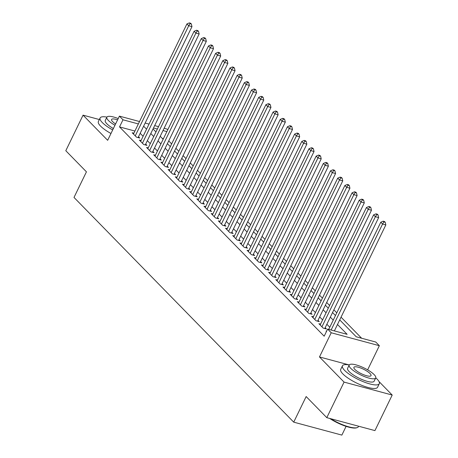 <?xml version="1.0" encoding="UTF-8"?>
<svg xmlns="http://www.w3.org/2000/svg" width="458" height="458" viewBox="0 0 458 458"><rect width="100%" height="100%" fill="white"/><g stroke="black" fill="none" stroke-linecap="round" stroke-linejoin="round"><path stroke-width="0.69" d="M339.721 319.89L356.25 336.79L375.766 342.04L379.356 345.71L331.22 332.766L327.63 329.09L347.141 334.34L337.494 324.476M367.631 369.852L379.356 345.71M349.248 364.952L319.478 356.948L344.067 382.098L326.8 417.662L374.936 430.606L392.203 395.048L379.012 381.554M346.099 426.364L341.863 435.1L293.721 422.15L74.007 197.438L86.442 171.83L65.797 150.716L83.064 115.153L107.659 140.308L119.401 116.126L139.524 121.536M164.164 128.166L167.914 129.459M361.643 338.244L341.044 317.171M336.79 312.825L333.859 309.826M329.611 305.48L326.68 302.486M322.426 298.135L319.501 295.141M315.247 290.79L312.322 287.796M308.068 283.45L305.137 280.451M300.889 276.105L297.958 273.111M293.71 268.76L290.778 265.766M286.525 261.415L283.599 258.421M279.346 254.076L276.42 251.076M272.166 246.73L269.235 243.736M264.987 239.385L262.056 236.391M257.808 232.04L254.877 229.046M250.623 224.701L247.698 221.706M243.444 217.355L240.519 214.361M236.265 210.01L233.334 207.016M229.086 202.665L226.155 199.671M221.907 195.326L218.976 192.331M214.722 187.98L211.796 184.986M207.543 180.635L204.617 177.641M200.364 173.29L197.432 170.296M193.184 165.951L190.253 162.956M186 158.605L183.074 155.611M178.82 151.26L175.895 148.266M171.641 143.915L168.716 140.921M344.067 382.098L392.203 395.048M99.346 119.538L83.064 115.153M326.617 331.18L326.067 331.031L326.48 331.455M320.548 324.132L318.888 323.686L323.193 328.094L326.445 328.97L325.191 327.682M313.369 316.793L311.709 316.346L316.014 320.749L319.266 321.625L318.012 320.342M306.19 309.448L304.524 309.001L308.835 313.404L312.087 314.28L310.827 312.997M299.011 302.103L297.345 301.656L301.656 306.064L304.908 306.94L303.648 305.652M291.826 294.757L290.166 294.311L294.471 298.719L297.729 299.595L296.469 298.307M284.647 287.418L282.987 286.971L287.292 291.374L290.544 292.25L289.29 290.967M277.468 280.073L275.802 279.626L280.113 284.034L283.365 284.905L282.111 283.622M270.289 272.728L268.623 272.281L272.934 276.689L276.185 277.565L274.926 276.277M263.11 265.388L261.444 264.936L265.755 269.344L269.006 270.22L267.747 268.932M255.925 258.043L254.264 257.596L258.57 261.999L261.827 262.875L260.568 261.592M248.746 250.698L247.085 250.251L251.39 254.659L254.642 255.53L253.389 254.247M241.566 243.353L239.9 242.906L244.211 247.314L247.463 248.19L246.209 246.902M234.387 236.013L232.721 235.561L237.032 239.969L240.284 240.845L239.024 239.557M227.208 228.668L225.542 228.221L229.853 232.624L233.105 233.5L231.845 232.217M220.023 221.323L218.363 220.876L222.668 225.284L225.92 226.155L224.666 224.872M212.844 213.978L211.184 213.531L215.489 217.939L218.741 218.815L217.487 217.527M205.665 206.638L203.999 206.186L208.31 210.594L211.562 211.47L210.308 210.182M198.486 199.293L196.82 198.846L201.131 203.249L204.382 204.125L203.123 202.842M191.307 191.948L189.641 191.501L193.952 195.91L197.203 196.78L195.944 195.497M184.122 184.603L182.461 184.156L186.767 188.564L190.018 189.44L188.765 188.152M176.943 177.263L175.282 176.811L179.588 181.219L182.839 182.095L181.586 180.807M169.763 169.918L168.097 169.471L172.408 173.874L175.66 174.75L174.406 173.468M162.584 162.573L160.918 162.126L165.229 166.535L168.481 167.405L167.222 166.122M155.405 155.228L153.739 154.781L158.05 159.189L161.302 160.065L160.042 158.777M148.22 147.888L146.56 147.436L150.865 151.844L154.117 152.72L152.863 151.432M141.041 140.543L139.381 140.096L143.686 144.499L146.938 145.375L145.684 144.093M163.42 138.717L162.281 138.408M134.91 131.045L119.532 126.912L324.172 336.206L327.63 329.09M329.789 327.241L326.863 324.241M322.609 319.896L319.678 316.902M315.43 312.551L312.499 309.556M308.251 305.205L305.32 302.211M301.066 297.866L298.141 294.866M293.887 290.521L290.962 287.527M286.708 283.176L283.777 280.181M279.529 275.831L276.598 272.836M272.344 268.491L269.418 265.491M265.165 261.146L262.239 258.152M257.986 253.801L255.06 250.807M250.807 246.456L247.875 243.461M243.627 239.116L240.696 236.116M236.442 231.771L233.517 228.777M229.263 224.426L226.338 221.432M222.084 217.081L219.159 214.086M214.905 209.741L211.974 206.747M207.726 202.396L204.795 199.402M200.541 195.051L197.616 192.057M193.362 187.706L190.436 184.711M186.183 180.366L183.257 177.372M179.004 173.021L176.072 170.027M171.824 165.676L168.893 162.682M164.64 158.331L161.714 155.336M157.46 150.991L154.535 147.997M150.281 143.646L147.356 140.652M143.102 136.301L140.171 133.307M133.862 133.198L132.196 132.751L136.507 137.16L139.759 138.03L138.505 136.747M319.478 356.948L331.22 332.766M119.532 126.912L122.99 119.796L119.401 116.126M326.8 417.662L306.156 396.548L293.721 422.15M153.035 128.95L155.96 131.944M160.214 136.295L163.14 139.289M167.393 143.64L170.324 146.634M174.572 150.985L177.504 153.98M181.757 158.325L184.683 161.319M188.936 165.67L191.862 168.664M196.116 173.015L199.047 176.009M203.295 180.36L206.226 183.355M210.474 187.7L213.405 190.694M217.659 195.045L220.584 198.039M224.838 202.39L227.763 205.384M232.017 209.73L234.948 212.73M239.196 217.075L242.127 220.069M246.375 224.42L249.307 227.414M253.56 231.765L256.486 234.759M260.739 239.105L263.665 242.105M267.919 246.45L270.85 249.444M275.098 253.795L278.029 256.789M282.277 261.14L285.208 264.134M289.462 268.48L292.387 271.479M296.641 275.825L299.566 278.819M303.82 283.17L306.751 286.164M310.999 290.515L313.93 293.509M318.184 297.855L321.11 300.854M325.363 305.2L328.289 308.194M332.542 312.545L335.468 315.539M166.878 131.601L163.002 130.559M157.369 129.047L153.493 128.005M145.152 123.053L149.027 124.095M154.655 125.607L158.531 126.654M138.362 123.935L122.99 119.796M333.241 320.125L330.315 317.131M326.062 312.78L323.136 309.785M318.882 305.44L315.951 302.446M311.703 298.095L308.772 295.101M304.524 290.75L301.593 287.756M297.339 283.405L294.414 280.411M290.16 276.065L287.235 273.071M282.981 268.72L280.05 265.726M275.802 261.375L272.871 258.381M268.623 254.03L265.692 251.036M261.438 246.69L258.512 243.696M254.259 239.345L251.333 236.351M247.08 232L244.148 229.006M239.9 224.66L236.969 221.661M232.721 217.315L229.79 214.321M225.536 209.97L222.611 206.976M218.357 202.625L215.432 199.631M211.178 195.285L208.247 192.286M203.999 187.94L201.068 184.946M196.814 180.595L193.889 177.601M189.635 173.25L186.709 170.256M182.456 165.911L179.53 162.911M175.277 158.565L172.345 155.571M168.097 151.22L165.166 148.226M160.913 143.875L157.987 140.881M153.733 136.536L150.808 133.536M146.554 129.19L143.629 126.196M138.093 137.583L191.965 26.644L188.713 25.774L135.247 135.871M190.047 23.633L191.347 23.982L190.631 23.249L189.331 22.9L190.047 23.633L188.713 25.774L186.916 23.936L133.455 134.034M191.965 26.644L191.347 23.982M189.331 22.9L186.916 23.936M106.903 117.116A20.484 5.37 25.9 0 0 100.113 117.964A20.484 5.37 25.9 0 0 102.277 122.532A20.484 5.37 25.9 0 0 112.697 129.929M100.113 117.964L98.384 121.519A20.484 5.37 25.9 0 0 100.548 126.093A20.484 5.37 25.9 0 0 110.968 133.49M113.372 128.543A14.748 3.87 -154.1 0 1 106.829 123.757A14.748 3.87 -154.1 0 1 105.271 120.465L106.863 117.196A14.748 3.87 25.9 0 0 108.42 120.488A14.748 3.87 25.9 0 0 114.958 125.269M118.216 118.565A14.748 3.87 25.9 0 0 106.863 117.196M117.574 119.876A9.504 2.49 25.9 0 0 111.575 119.486A9.504 2.49 25.9 0 0 112.582 121.605A9.504 2.49 25.9 0 0 115.593 123.958M349.242 364.963A20.484 5.37 25.9 0 0 342.447 365.81A20.484 5.37 25.9 0 0 344.611 370.385A20.484 5.37 25.9 0 0 364.362 382.127A20.484 5.37 25.9 0 0 379.298 383.707A20.484 5.37 25.9 0 0 377.134 379.132A20.484 5.37 25.9 0 0 375.766 377.844M342.447 365.81L340.723 369.366A20.484 5.37 25.9 0 0 342.887 373.94A20.484 5.37 25.9 0 0 362.633 385.682A20.484 5.37 25.9 0 0 377.575 387.262L379.298 383.707M375.732 377.93L374.14 381.199A14.748 3.87 -154.1 0 1 363.383 380.066A14.748 3.87 -154.1 0 1 349.168 371.61A14.748 3.87 -154.1 0 1 347.605 368.318L349.196 365.043A14.748 3.87 25.9 0 0 350.754 368.335A14.748 3.87 25.9 0 0 364.974 376.791A14.748 3.87 25.9 0 0 375.732 377.93A14.748 3.87 25.9 0 0 374.169 374.638A14.748 3.87 25.9 0 0 359.954 366.182A14.748 3.87 25.9 0 0 349.196 365.043M354.916 369.457A9.504 2.49 25.9 0 0 364.081 374.907A9.504 2.49 25.9 0 0 371.014 375.64A9.504 2.49 25.9 0 0 370.007 373.516A9.504 2.49 25.9 0 0 360.847 368.066A9.504 2.49 25.9 0 0 353.914 367.333A9.504 2.49 25.9 0 0 354.916 369.457M330.733 418.721A20.484 5.37 25.9 0 0 357.108 427.64A20.484 5.37 25.9 0 0 358.442 426.667L358.654 426.226M357.108 427.64L356.49 427.829A19.992 5.244 -154.1 0 1 329.686 418.44M145.278 144.928L199.144 33.989L195.892 33.113L142.432 143.217M197.226 30.978L198.526 31.327L197.81 30.594L196.511 30.245L197.226 30.978L195.892 33.113L194.095 31.281L140.635 141.379M199.144 33.989L198.526 31.327M196.511 30.245L194.095 31.281M152.457 152.274L206.323 41.335L203.071 40.459L149.611 150.562M204.405 38.323L205.711 38.672L204.989 37.94L203.69 37.585L204.405 38.323L203.071 40.459L201.28 38.621L147.814 148.724M206.323 41.335L205.711 38.672M203.69 37.585L201.28 38.621M159.636 159.619L213.502 48.68L210.251 47.804L156.791 157.901M211.59 45.668L212.89 46.018L212.169 45.279L210.869 44.93L211.59 45.668L210.251 47.804L208.459 45.966L154.993 156.069M213.502 48.68L212.89 46.018M210.869 44.93L208.459 45.966M166.815 166.958L220.687 56.019L217.436 55.149L163.97 165.246M218.769 53.008L220.069 53.357L219.353 52.624L218.048 52.275L218.769 53.008L217.436 55.149L215.638 53.311L162.178 163.409M220.687 56.019L220.069 53.357M218.048 52.275L215.638 53.311M174 174.303L227.866 63.364L224.615 62.488L171.149 172.592M225.949 60.353L227.248 60.702L226.533 59.969L225.233 59.62L225.949 60.353L224.615 62.488L222.817 60.656L169.357 170.754M227.866 63.364L227.248 60.702M225.233 59.62L222.817 60.656M181.179 181.649L235.046 70.709L231.794 69.834L178.334 179.937M233.128 67.698L234.427 68.047L233.712 67.315L232.412 66.96L233.128 67.698L231.794 69.834L229.996 67.996L176.536 178.099M235.046 70.709L234.427 68.047M232.412 66.96L229.996 67.996M188.358 188.994L242.225 78.055L238.973 77.179L185.513 187.276M240.307 75.038L241.612 75.393L240.891 74.654L239.591 74.305L240.307 75.038L238.973 77.179L237.181 75.341L183.715 185.444M242.225 78.055L241.612 75.393M239.591 74.305L237.181 75.341M195.537 196.333L249.41 85.394L246.152 84.524L192.692 194.621M247.492 82.383L248.791 82.732L248.07 81.999L246.77 81.65L247.492 82.383L246.152 84.524L244.36 82.686L190.9 192.784M249.41 85.394L248.791 82.732M246.77 81.65L244.36 82.686M202.717 203.678L256.589 92.739L253.337 91.863L199.871 201.967M254.671 89.728L255.97 90.077L255.255 89.344L253.95 88.995L254.671 89.728L253.337 91.863L251.539 90.031L198.079 200.129M256.589 92.739L255.97 90.077M253.95 88.995L251.539 90.031M209.901 211.024L263.768 100.084L260.516 99.209L207.05 209.312M261.85 97.073L263.15 97.422L262.434 96.69L261.134 96.335L261.85 97.073L260.516 99.209L258.718 97.371L205.258 207.474M263.768 100.084L263.15 97.422M261.134 96.335L258.718 97.371M217.081 218.363L270.947 107.43L267.695 106.554L214.235 216.651M269.029 104.413L270.329 104.767L269.613 104.029L268.314 103.68L269.029 104.413L267.695 106.554L265.898 104.716L212.438 214.819M270.947 107.43L270.329 104.767M268.314 103.68L265.898 104.716M224.26 225.708L278.126 114.769L274.874 113.899L221.414 223.996M276.208 111.758L277.514 112.107L276.792 111.374L275.493 111.025L276.208 111.758L274.874 113.899L273.082 112.061L219.617 222.159M278.126 114.769L277.514 112.107M275.493 111.025L273.082 112.061M231.439 233.053L285.311 122.114L282.054 121.238L228.594 231.342M283.393 119.103L284.693 119.452L283.971 118.719L282.672 118.37L283.393 119.103L282.054 121.238L280.262 119.406L226.802 229.504M285.311 122.114L284.693 119.452M282.672 118.37L280.262 119.406M238.618 240.398L292.49 129.459L289.238 128.583L235.773 238.687M290.572 126.448L291.872 126.797L291.156 126.064L289.851 125.71L290.572 126.448L289.238 128.583L287.441 126.746L233.981 236.849M292.49 129.459L291.872 126.797M289.851 125.71L287.441 126.746M245.803 247.738L299.669 136.805L296.418 135.929L242.958 246.026M297.752 133.788L299.051 134.142L298.335 133.404L297.036 133.055L297.752 133.788L296.418 135.929L294.62 134.091L241.16 244.194M299.669 136.805L299.051 134.142M297.036 133.055L294.62 134.091M252.982 255.083L306.849 144.144L303.597 143.274L250.137 253.371M304.931 141.133L306.23 141.482L305.515 140.749L304.215 140.4L304.931 141.133L303.597 143.274L301.799 141.436L248.339 251.534M306.849 144.144L306.23 141.482M304.215 140.4L301.799 141.436M260.161 262.428L314.028 151.489L310.776 150.613L257.316 260.716M312.11 148.478L313.415 148.827L312.694 148.094L311.394 147.745L312.11 148.478L310.776 150.613L308.984 148.781L255.518 258.879M314.028 151.489L313.415 148.827M311.394 147.745L308.984 148.781M267.34 269.773L321.213 158.834L317.955 157.958L264.495 268.062M319.295 155.823L320.594 156.172L319.873 155.434L318.573 155.085L319.295 155.823L317.955 157.958L316.163 156.121L262.703 266.224M321.213 158.834L320.594 156.172M318.573 155.085L316.163 156.121M274.519 277.113L328.392 166.18L325.14 165.304L271.674 275.401M326.474 163.162L327.773 163.517L327.058 162.779L325.752 162.43L326.474 163.162L325.14 165.304L323.342 163.466L269.882 273.569M328.392 166.18L327.773 163.517M325.752 162.43L323.342 163.466M281.704 284.458L335.571 173.519L332.319 172.649L278.859 282.746M333.653 170.508L334.953 170.857L334.237 170.124L332.937 169.775L333.653 170.508L332.319 172.649L330.521 170.811L277.061 280.909M335.571 173.519L334.953 170.857M332.937 169.775L330.521 170.811M288.884 291.803L342.75 180.864L339.498 179.988L286.038 290.091M340.832 177.853L342.137 178.202L341.416 177.469L340.117 177.12L340.832 177.853L339.498 179.988L337.706 178.156L284.241 288.254M342.75 180.864L342.137 178.202M340.117 177.12L337.706 178.156M296.063 299.148L349.929 188.209L346.677 187.333L293.217 297.437M348.011 185.198L349.317 185.547L348.595 184.809L347.296 184.459L348.011 185.198L346.677 187.333L344.885 185.496L291.42 295.599M349.929 188.209L349.317 185.547M347.296 184.459L344.885 185.496M303.242 306.488L357.114 195.555L353.857 194.679L300.396 304.776M355.196 192.537L356.496 192.887L355.774 192.154L354.475 191.805L355.196 192.537L353.857 194.679L352.065 192.841L298.605 302.944M357.114 195.555L356.496 192.887M354.475 191.805L352.065 192.841M310.421 313.833L364.293 202.894L361.041 202.018L307.576 312.121M362.375 199.883L363.675 200.232L362.959 199.499L361.654 199.15L362.375 199.883L361.041 202.018L359.244 200.186L305.784 310.284M364.293 202.894L363.675 200.232M361.654 199.15L359.244 200.186M317.606 321.178L371.472 210.239L368.221 209.363L314.76 319.466M369.554 207.228L370.854 207.577L370.138 206.844L368.839 206.495L369.554 207.228L368.221 209.363L366.423 207.531L312.963 317.629M371.472 210.239L370.854 207.577M368.839 206.495L366.423 207.531M324.785 328.523L378.651 217.584L375.4 216.708L321.94 326.806M376.734 214.573L378.039 214.922L377.318 214.184L376.018 213.834L376.734 214.573L375.4 216.708L373.608 214.871L320.142 324.974M378.651 217.584L378.039 214.922M376.018 213.834L373.608 214.871M334.374 330.905L385.831 224.93L382.579 224.054L331.117 330.029M383.913 221.912L385.218 222.262L384.497 221.529L383.197 221.18L383.913 221.912L382.579 224.054L380.787 222.216L328.741 329.394M385.831 224.93L385.218 222.262M383.197 221.18L380.787 222.216"/></g></svg>
